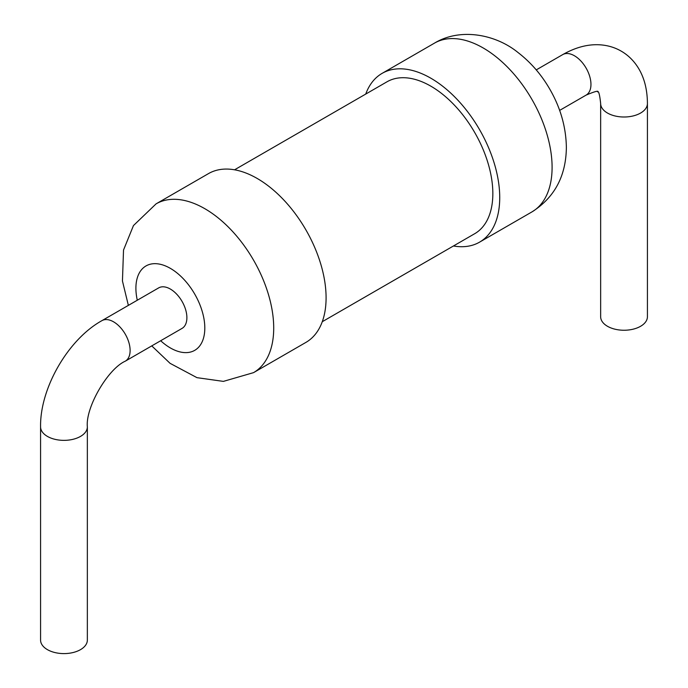 <?xml version="1.0" encoding="UTF-8"?>
<svg xmlns="http://www.w3.org/2000/svg" width="688" height="688" viewBox="0 0 688 688"><rect width="100%" height="100%" fill="white"/><g stroke="black" fill="none" stroke-linecap="round" stroke-linejoin="round"><path stroke-width="1.03" d="M453.435 245.977A97.447 56.261 -120 0 0 479.545 242.159A97.447 56.261 -120 0 0 499.729 197.551A97.447 56.261 -120 0 0 457.193 99.476A97.447 56.261 -120 0 0 382.098 73.375A97.447 56.261 -120 0 0 365.732 94.075M234.565 169.798L386.974 81.812A87.703 50.637 60 0 1 454.553 105.307A87.703 50.637 60 0 1 492.84 193.569A87.703 50.637 60 0 1 474.677 233.722L322.268 321.709M151.756 345.892L170.065 363.324L196.974 377.66L223.376 381.384L253.537 372.647L305.902 342.409A97.447 56.261 -120 0 0 326.086 297.801A97.447 56.261 -120 0 0 283.551 199.735A97.447 56.261 -120 0 0 208.455 173.625L156.081 203.863L133.463 225.561L123.522 250.045L122.447 281.005L128.364 305.377M600.65 103.501L600.65 316.738A23.392 13.502 0 0 0 607.495 326.293A23.392 13.502 0 0 0 632.986 329.217A23.392 13.502 0 0 0 647.425 316.738L647.425 103.501A23.392 13.502 0 0 1 632.986 115.98A23.392 13.502 0 0 1 607.495 113.047A23.392 13.502 0 0 1 600.65 103.501C598.964 87.135 597.107 92.846 597.812 91.633C596.496 93.104 602.748 88.081 586.116 95.107L559.636 110.398M182.045 328.4A23.392 13.502 -120 0 0 182.045 301.396A23.392 13.502 -120 0 0 158.661 287.894L101.884 320.668A23.392 13.502 -120 0 1 125.268 334.17A23.392 13.502 -120 0 1 125.268 361.183L182.045 328.4M87.35 426.861L87.35 640.098A23.392 13.502 180 0 1 63.967 653.6A23.392 13.502 180 0 1 40.575 640.098L40.575 426.861A23.392 13.502 0 0 0 63.967 440.363A23.392 13.502 0 0 0 87.35 426.861C85.364 407.692 107.672 369.043 125.268 361.183M552.094 167.313A97.447 56.261 -120 0 0 509.559 69.247A97.447 56.261 -120 0 0 434.463 43.138C460.375 27.443 495.824 34.357 518.09 52.58C530.732 62.35 541.215 74.399 549.54 88.735C560.419 107.397 566.026 126.962 566.37 147.421C566.035 176.051 554.554 197.551 531.919 211.921A97.447 56.261 -120 0 0 552.094 167.313M536.244 69.892L562.732 54.601A23.392 13.502 60 0 1 586.116 68.103A23.392 13.502 60 0 1 586.116 95.107M253.537 372.647A97.447 56.261 -120 0 0 273.712 328.038A97.447 56.261 -120 0 0 231.177 229.964A97.447 56.261 -120 0 0 156.081 203.863M160.674 340.741A48.728 28.131 -120 0 0 204.809 328.038A48.728 28.131 -120 0 0 165.464 265.938A48.728 28.131 -120 0 0 137.29 300.226M479.545 242.159L531.919 211.921M382.098 73.375L434.463 43.138M562.732 54.601C575.4 47.403 587.681 44.127 599.566 44.789C607.435 45.253 614.608 47.343 621.075 51.058C627.576 54.791 633.02 59.942 637.398 66.53C643.985 76.514 647.322 88.847 647.425 103.501M40.575 426.861C39.904 388.238 68.103 339.399 101.884 320.668"/></g></svg>
